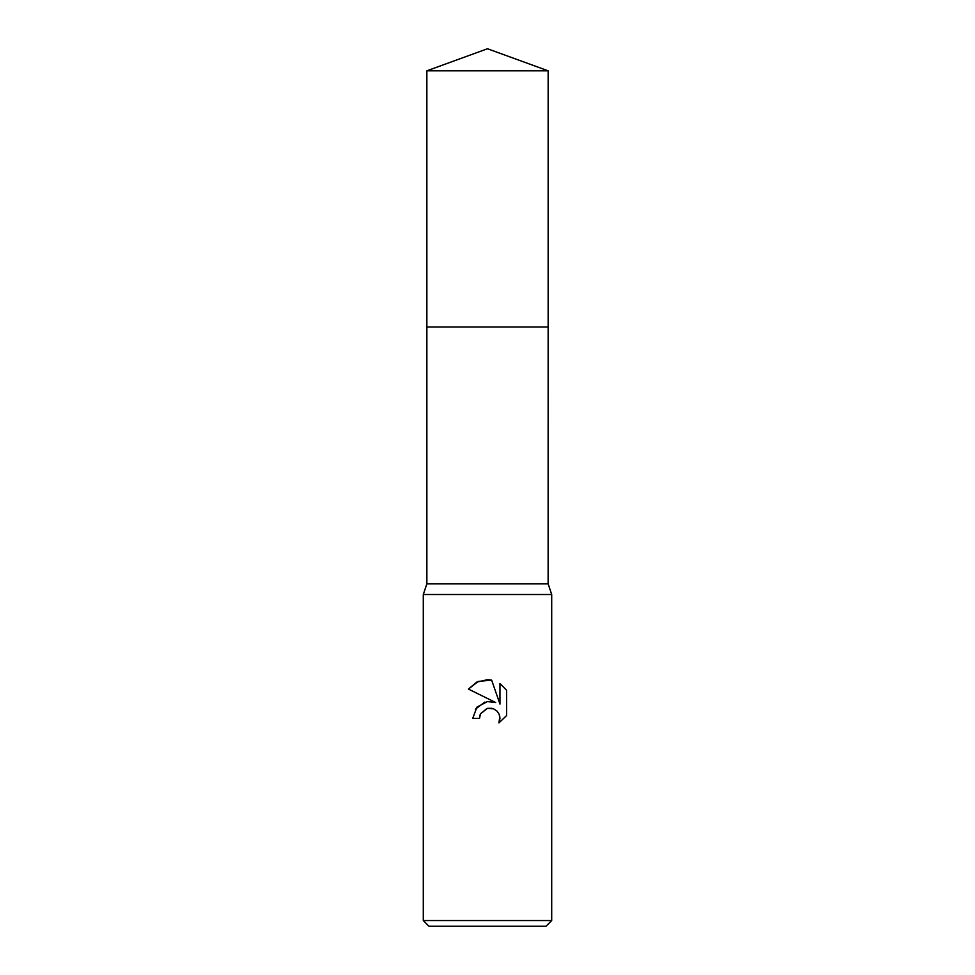 <?xml version="1.0" encoding="UTF-8"?>
<svg xmlns="http://www.w3.org/2000/svg" width="975" height="975" viewBox="0 0 975 975"><rect width="100%" height="100%" fill="white"/><g stroke="black" fill="none" stroke-linecap="round" stroke-linejoin="round"><path stroke-width="1.46" d="M426.855 70.822L548.145 70.822L487.5 48.75L426.855 70.822L426.867 583.806L548.133 583.806L551.704 594.506L551.704 920.546L423.296 920.546L429 926.25L546 926.25L551.704 920.546M426.867 583.806L423.296 594.506L551.704 594.506M487.5 708.325L480.565 713.749L479.481 718.404L472.729 718.404L476.909 707.143L487.5 701.525L495.678 702.524L468.427 689.081L476.726 682.122L487.5 679.685L491.644 680.123L499.968 704.096L499.968 683.56L506.586 690.251L506.586 715.577L498.908 722.926L499.992 718.343L499.212 714.407L496.994 711.092L493.667 708.862L487.5 708.325L491.875 708.313M479.481 718.404L480.163 714.638M491.644 680.123L478.274 681.415M478.177 681.452L468.427 689.081M506.586 690.251L499.968 683.56M495.678 702.524L487.22 701.561M484.904 702.061L475.386 709.178M480.565 713.749L487.061 708.435M499.846 716.674L498.908 722.926L506.586 715.577M426.855 326.978L548.145 326.978L548.133 583.806M548.145 70.822L548.145 326.978M423.296 594.506L423.296 920.546"/></g></svg>
